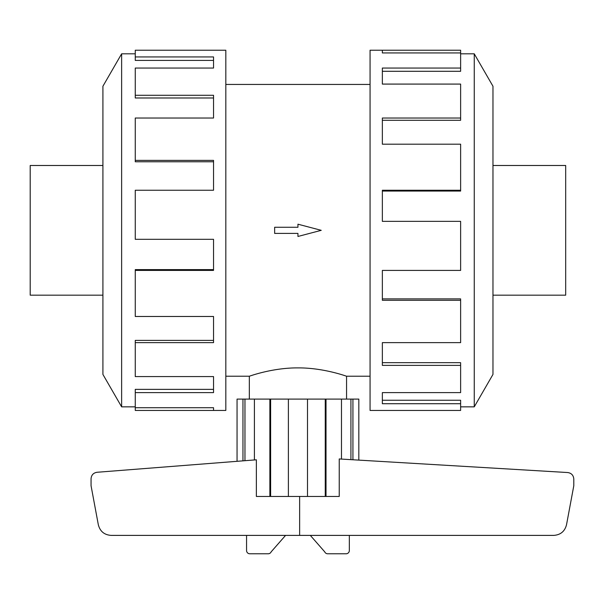 <?xml version="1.0" encoding="UTF-8"?>
<svg xmlns="http://www.w3.org/2000/svg" width="604" height="604" viewBox="0 0 604 604"><rect width="100%" height="100%" fill="white"/><g stroke="black" fill="none" stroke-linecap="round" stroke-linejoin="round"><path stroke-width="0.91" d="M249.331 399.093L249.331 376.224C248.788 376.511 271.823 367.738 297.946 367.889C324.061 367.738 347.104 376.511 346.56 376.224L346.56 399.093M225.821 84.439L370.063 84.439M249.331 376.224L225.821 376.224M370.063 376.224L346.56 376.224M492.97 165.488L565.684 165.488L565.684 295.175L492.97 295.175M102.914 165.488L30.2 165.488L30.2 295.175L102.914 295.175M460.626 406.847L474.253 406.847L492.97 374.427L492.97 86.236L474.253 53.816L460.626 53.816M382.355 52.948L382.355 50.215L460.626 50.215L460.626 52.948L382.355 52.948L382.355 50.215L370.063 50.215L370.063 410.448L460.626 410.448L460.626 403.721L382.355 403.721L382.355 392.615L382.355 400.248L460.626 400.248L460.626 403.721M135.258 406.847L121.63 406.847L102.914 374.427L102.914 86.236L121.63 53.816L135.258 53.816M121.63 406.847L121.63 53.816M135.258 56.942L213.537 56.942L213.537 68.048L213.537 60.415L135.258 60.415L135.258 50.215L225.821 50.215L225.821 410.448L135.258 410.448L135.258 407.715L213.537 407.715L213.537 410.448L213.537 407.715M213.537 68.048L135.258 68.048L135.258 95.281L213.537 95.281L213.537 118.029L135.258 118.029L135.258 160.37L213.537 160.37L213.537 190.252L135.258 190.252L135.258 239.312L213.537 239.312L213.537 270.411L135.258 270.411L135.258 316.473L213.537 316.473L213.537 342.634L135.258 342.634L135.258 376.579L213.537 376.579L213.537 392.615L135.258 392.615L135.258 407.715M135.258 392.615L135.258 389.369L213.537 389.369L213.537 376.579M135.258 342.634L135.258 340.384L213.537 340.384L213.537 316.473M135.258 270.411L135.258 269.611L213.537 269.611L213.537 239.312M213.537 190.252L213.537 161.766L135.258 161.766L135.258 160.37M213.537 118.029L213.537 97.984L135.258 97.984L135.258 95.281M237.055 461.313L237.055 399.093L358.829 399.093L358.829 460.12L358.829 399.093M326.017 399.093L326.017 496.45L339.237 496.45L339.237 458.949L567.722 472.539C571.437 473.113 573.46 475.272 573.8 479.017L573.8 485.722L566.537 524.672C564.853 531.316 560.595 534.887 553.755 535.393L111.098 535.393C104.258 534.887 100 531.316 98.309 524.672L91.053 485.722L91.053 478.745C91.378 475.046 93.371 472.887 97.04 472.275L256.368 459.803L256.368 496.45L269.867 496.45L269.867 399.093M299.644 496.45L299.644 535.393M285.571 535.393L271.173 551.822A3.246 3.246 0 0 1 268.191 553.785L249.807 553.785A3.246 3.246 0 0 1 246.56 550.538L246.56 535.393M349.331 535.393L349.331 550.538A3.246 3.246 0 0 1 346.084 553.785L327.693 553.785A3.246 3.246 0 0 1 324.71 551.822L310.313 535.393M352.925 399.093L352.925 459.765M350.924 459.644L350.924 399.093M242.959 460.852L242.959 399.093M244.96 460.693L244.96 399.093M326.017 496.45L269.867 496.45M254.405 399.093L254.405 459.954M270.63 496.45L270.63 399.093M288.387 399.093L288.387 496.45M307.496 496.45L307.496 399.093M325.254 496.45L325.254 399.093M341.479 459.085L341.479 399.093M382.355 392.615L460.626 392.615L460.626 365.382L382.355 365.382L382.355 342.634L382.355 362.679L460.626 362.679L460.626 365.382M382.355 342.634L460.626 342.634L460.626 300.294L382.355 300.294L382.355 270.411L382.355 298.897L460.626 298.897L460.626 300.294M382.355 270.411L460.626 270.411L460.626 221.351L382.355 221.351L382.355 190.252L460.626 190.252L460.626 191.053L382.355 191.053L382.355 221.351M460.626 190.252L460.626 144.19L382.355 144.19L382.355 118.029L460.626 118.029L460.626 120.279L382.355 120.279L382.355 144.19M460.626 118.029L460.626 84.084L382.355 84.084L382.355 68.048L460.626 68.048L460.626 71.295L382.355 71.295L382.355 84.084M460.626 68.048L460.626 52.948M474.253 53.816L474.253 406.847M297.946 233.401L297.946 236.466L321.237 230.328L297.946 224.197L297.946 227.263L274.646 227.263L274.646 233.401L297.946 233.401"/></g></svg>
